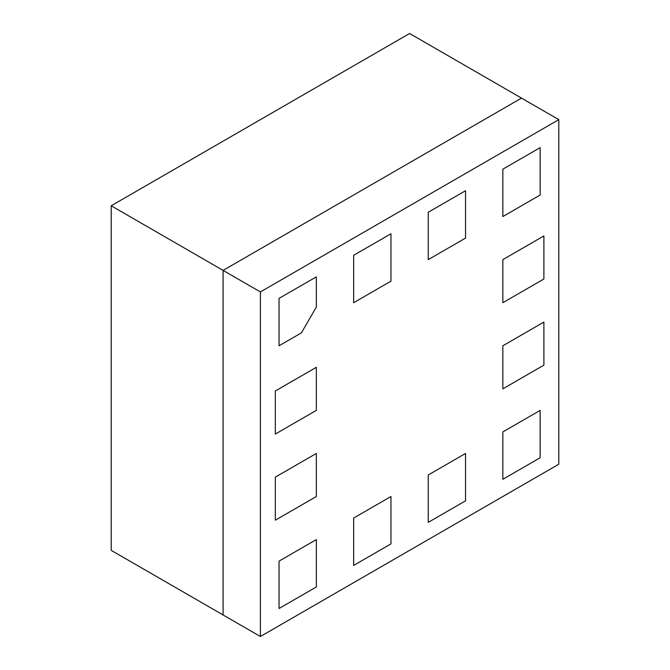 <?xml version="1.0" encoding="UTF-8"?>
<svg xmlns="http://www.w3.org/2000/svg" width="670" height="670" viewBox="0 0 670 670"><rect width="100%" height="100%" fill="white"/><g stroke="black" fill="none" stroke-linecap="round" stroke-linejoin="round"><path stroke-width="1" d="M260.396 291.927L260.396 636.5L558.805 464.218L558.805 119.645L260.396 291.927L223.093 270.387L223.093 614.968L111.195 550.355L111.195 205.782L409.604 33.5L521.503 98.105L223.093 270.387L111.195 205.782M260.396 636.5L223.093 614.968L223.093 270.387L521.503 98.105L558.805 119.645M543.889 365.15L543.889 322.077L502.852 345.77L502.852 388.843L543.889 365.15L543.889 322.077L502.852 345.77L502.852 388.843L543.889 365.15M543.889 279.005L543.889 235.932L502.852 259.625L502.852 302.698L543.889 279.005L543.889 235.932L502.852 259.625L502.852 302.698L543.889 279.005M275.32 390.995L275.32 434.06L316.349 410.375L316.349 367.302L275.32 390.995L275.32 434.06L316.349 410.375L316.349 367.302L275.32 390.995M316.349 496.52L316.349 453.448L275.32 477.132L275.32 520.205L316.349 496.52L316.349 453.448L275.32 477.132L275.32 520.205L316.349 496.52M428.256 522.365L465.55 500.825L465.55 453.448L428.256 474.98L428.256 522.365L465.55 500.825L465.55 453.448L428.256 474.98L428.256 522.365M390.953 281.157L390.953 233.78L353.651 255.32L353.651 302.698L390.953 281.157L390.953 233.78L353.651 255.32L353.651 302.698L390.953 281.157M353.651 565.43L390.953 543.898L390.953 496.52L353.651 518.052L353.651 565.43L390.953 543.898L390.953 496.52L353.651 518.052L353.651 565.43M316.349 307.002L316.349 276.852L279.047 298.385L279.047 345.77L301.433 332.848L316.349 307.002L301.433 332.848L279.047 345.77L279.047 298.385L316.349 276.852L316.349 307.002M540.154 195.02L540.154 147.635L502.852 169.175L502.852 216.552L540.154 195.02L540.154 147.635L502.852 169.175L502.852 216.552L540.154 195.02M502.852 479.293L540.154 457.752L540.154 410.375L502.852 431.916L502.852 479.293L540.154 457.752L540.154 410.375L502.852 431.916L502.852 479.293M465.55 238.084L465.55 190.707L428.256 212.248L428.256 259.625L465.55 238.084L465.55 190.707L428.256 212.248L428.256 259.625L465.55 238.084M279.047 561.125L279.047 608.502L316.349 586.97L316.349 539.593L279.047 561.125L279.047 608.502L316.349 586.97L316.349 539.593L279.047 561.125"/></g></svg>
